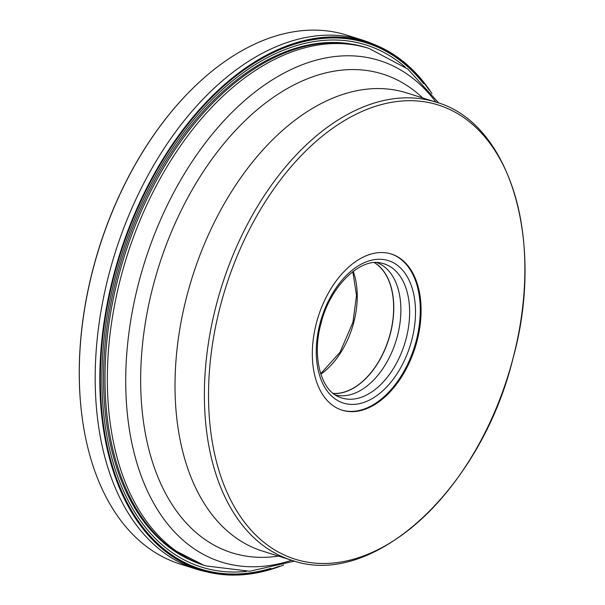 <?xml version="1.0" encoding="UTF-8"?>
<svg xmlns="http://www.w3.org/2000/svg" width="605" height="605" viewBox="0 0 605 605"><rect width="100%" height="100%" fill="white"/><g stroke="black" fill="none" stroke-linecap="round" stroke-linejoin="round"><path stroke-width="0.91" d="M196.126 569.086L180.207 564.079A277.279 172.228 -72.5 0 1 82.946 422.963A277.279 172.228 -72.5 0 1 93.404 267.856A277.279 172.228 -72.5 0 1 186.166 95.068A277.279 172.228 -72.5 0 1 346.726 35.12L362.645 40.127A277.279 172.228 107.5 0 0 109.323 272.87A277.279 172.228 107.5 0 0 196.126 569.086A277.279 172.228 107.5 0 0 204.717 571.407L209.194 572.413A276.893 171.994 -72.5 0 1 113.929 274.292A276.893 171.994 107.5 0 1 375.259 44.883L371.009 43.152A277.279 172.228 107.5 0 0 362.645 40.127M82.923 422.782A276.742 171.896 -72.5 0 1 82.893 422.6A276.742 171.896 -72.5 0 1 93.329 267.788A276.742 171.896 -72.5 0 1 185.916 95.333A276.742 171.896 -72.5 0 1 186.045 95.204M187.414 558.604A271.108 168.402 -72.5 0 1 117.37 274.92A271.108 168.402 107.5 0 1 349.501 43.726M405.297 67.132A273.732 170.028 107.5 0 0 115.88 274.655A273.732 170.028 -72.5 0 0 246.553 571.385M270.836 568.345A275.82 171.321 -72.5 0 1 114.466 274.375A275.82 171.321 107.5 0 1 423.455 83.528M429.172 90.069A276.583 171.797 107.5 0 0 114.012 274.292A276.583 171.797 -72.5 0 0 279.268 566.265M283.541 565.01A276.893 171.994 -72.5 0 1 209.194 572.413M431.955 93.548A276.893 171.994 107.5 0 0 375.259 44.883M187.255 294.484A240.162 149.178 -72.5 0 1 365.601 89.306A240.162 149.178 -72.5 0 1 406.666 92.898L436.039 102.147A240.162 149.178 107.5 0 0 216.628 303.733A240.162 149.178 107.5 0 0 291.814 560.298L262.434 551.049A240.162 149.178 -72.5 0 1 226.724 530.472A240.162 149.178 -72.5 0 1 187.255 294.484M512.73 359.37A238.09 147.892 107.5 0 0 427.425 102.298A238.09 147.892 107.5 0 0 220.674 304.837A238.09 147.892 107.5 0 0 305.979 561.894A238.09 147.892 107.5 0 0 512.73 359.37M316.491 322.722A81.872 50.858 -72.5 0 1 391.284 254.002A81.872 50.858 -72.5 0 1 416.921 341.47A81.872 50.858 -72.5 0 1 342.12 410.19A81.872 50.858 -72.5 0 1 316.491 322.722M341.712 410.061A81.872 50.858 107.5 0 0 416.104 341.212A81.872 50.858 107.5 0 0 390.875 253.873M376.907 262.593A69.394 43.106 -72.5 0 1 397.349 336.289A69.394 43.106 -72.5 0 1 335.253 394.914M374.329 262.638A69.318 43.061 -72.5 0 1 390.119 334.02A69.318 43.061 -72.5 0 1 333.166 393.394M121.166 276.122A271.282 168.508 107.5 0 0 206.093 565.94L203.741 565.199A271.282 168.508 -72.5 0 1 118.814 275.381A271.282 168.508 -72.5 0 1 354.371 44.611A271.282 168.508 -72.5 0 1 366.653 47.674L369.005 48.415A271.282 168.508 107.5 0 0 121.166 276.122M291.671 560.253A262.91 163.305 -72.5 0 1 139.142 281.128A262.91 163.305 -72.5 0 1 435.895 102.101M422.668 97.934A250.962 155.886 107.5 0 0 153.466 284.698A250.962 155.886 107.5 0 0 278.436 556.086M411.695 340.403A74.695 46.396 -72.5 0 1 346.831 403.928A74.695 46.396 -72.5 0 1 320.075 323.274A74.695 46.396 -72.5 0 1 384.946 259.749A74.695 46.396 -72.5 0 1 411.695 340.403M381.089 263.054A70.346 43.696 -72.5 0 1 406.053 338.951A70.346 43.696 -72.5 0 1 338.944 396.925C321.058 390.172 311.666 356.655 321.028 323.373C330.088 286.044 360.474 257.526 381.089 263.054M333.295 393.5A69.394 43.106 107.5 0 0 390.248 334.051A69.394 43.106 107.5 0 0 374.495 262.63M320.839 374.177A69.318 43.061 107.5 0 0 353.728 322.563A69.318 43.061 107.5 0 0 353.214 271.327M438.806 103.062L407.808 69.061L369.005 48.415M206.093 565.94L249.721 571.241L294.605 561.13M291.814 560.298C372.952 589.368 480.801 489.264 512.768 359.332C545.302 242.711 510.915 123.17 436.039 102.147M352.813 271.637L356.519 295.391L352.957 322.253L340.07 352.223L320.688 373.701M329.18 42.509L353.592 44.415L366.653 47.674M170.073 547.971L203.741 565.199"/></g></svg>
